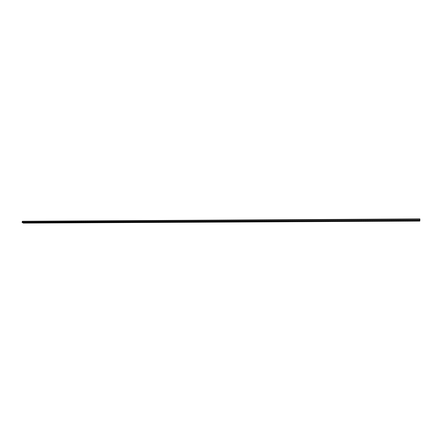 <?xml version="1.0" encoding="UTF-8"?>
<svg xmlns="http://www.w3.org/2000/svg" width="442" height="442" viewBox="0 0 442 442"><rect width="100%" height="100%" fill="white"/><g stroke="black" fill="none" stroke-linecap="round" stroke-linejoin="round"><path stroke-width="0.66" d="M419.789 221.099L23.244 223.088L419.789 221.099L419.894 220.11L22.128 222.282L419.894 220.11M419.878 219.171L22.42 221.287L419.861 218.912L419.889 220.072L22.155 222.249M22.271 221.508L22.205 222.249M23.244 223.088L22.128 222.282M419.872 219.204L22.327 221.53M22.1 222.442L419.9 220.309M22.117 222.503L419.9 220.376"/></g></svg>
